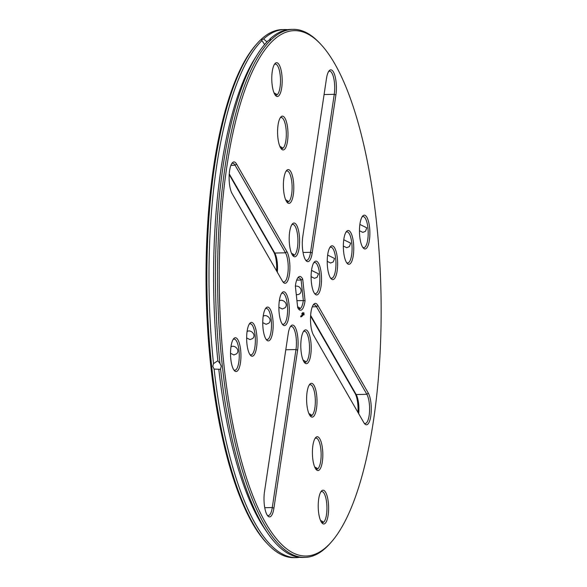 <?xml version="1.0" encoding="UTF-8"?>
<svg xmlns="http://www.w3.org/2000/svg" width="587" height="587" viewBox="0 0 587 587"><rect width="100%" height="100%" fill="white"/><g stroke="black" fill="none" stroke-linecap="round" stroke-linejoin="round"><path stroke-width="0.88" d="M224.029 365.752A262.763 80.764 -91.3 0 1 240.428 103.664A262.763 80.764 -91.3 0 1 320.656 44.142A262.763 80.764 -91.3 0 1 380.941 291.526A262.763 80.764 -91.3 0 1 331.897 541.375A262.763 80.764 -91.3 0 1 224.029 365.752M369.568 227.411A16.906 5.195 88.7 0 0 362.627 216.119A16.906 5.195 88.7 0 0 359.471 232.188A16.906 5.195 88.7 0 0 363.353 248.103A16.906 5.195 88.7 0 0 368.511 244.273A16.906 5.195 88.7 0 0 369.568 227.411M353.447 242.732A16.906 5.195 88.7 0 0 346.513 231.439A16.906 5.195 88.7 0 0 343.358 247.509A16.906 5.195 88.7 0 0 347.233 263.424A16.906 5.195 88.7 0 0 352.398 259.593A16.906 5.195 88.7 0 0 353.447 242.732M368.298 393.114L317.919 305.519A16.906 5.195 88.7 0 0 313.663 304.345A16.906 5.195 88.7 0 0 310.494 318.866A16.906 5.195 88.7 0 0 313.48 335.082L363.859 422.669A16.906 5.195 88.7 0 0 364.762 423.917A16.906 5.195 88.7 0 0 370.977 414.686A16.906 5.195 88.7 0 0 368.298 393.114L366.853 394.303L316.474 306.715A15.57 4.784 88.7 0 0 314.082 304.763A15.57 4.784 88.7 0 0 313.113 305.115M337.334 258.053A16.906 5.195 88.7 0 0 330.393 246.753A16.906 5.195 88.7 0 0 327.238 262.829A16.906 5.195 88.7 0 0 331.119 278.744A16.906 5.195 88.7 0 0 336.278 274.914A16.906 5.195 88.7 0 0 337.334 258.053M321.214 273.373A16.906 5.195 88.7 0 0 314.28 262.073A16.906 5.195 88.7 0 0 311.125 278.15A16.906 5.195 88.7 0 0 314.999 294.058A16.906 5.195 88.7 0 0 320.164 290.235A16.906 5.195 88.7 0 0 321.214 273.373M304.066 314.867L303.905 312.783L303.574 314.184L304.066 314.867L303.824 312.798M303.406 314.992L303.362 313.891L303.347 314.903M302.65 315.711L302.723 314.353L302.65 315.711M302.848 313.069L302.921 312.555L302.899 313.098M302.687 312.783L302.745 313.319L302.687 312.783M302.415 313.634L302.518 312.944L302.415 313.634M325.183 523.325A16.906 5.195 88.7 0 0 328.265 501.973A16.906 5.195 88.7 0 0 321.382 491.128A16.906 5.195 88.7 0 0 318.227 507.205A16.906 5.195 88.7 0 0 322.102 523.112A16.906 5.195 88.7 0 0 325.183 523.325M319.379 469.894A16.906 5.195 88.7 0 0 322.461 448.534A16.906 5.195 88.7 0 0 315.571 437.697A16.906 5.195 88.7 0 0 312.416 453.766A16.906 5.195 88.7 0 0 316.298 469.681A16.906 5.195 88.7 0 0 319.379 469.894M313.575 416.462A16.906 5.195 88.7 0 0 316.657 395.102A16.906 5.195 88.7 0 0 309.767 384.265A16.906 5.195 88.7 0 0 306.612 400.334A16.906 5.195 88.7 0 0 310.494 416.249A16.906 5.195 88.7 0 0 313.575 416.462M273.924 508.159L297.616 350.16A16.906 5.195 88.7 0 0 296.655 331.075A16.906 5.195 88.7 0 0 290.866 326.012A16.906 5.195 88.7 0 0 288.195 333.776L264.495 491.774A16.906 5.195 88.7 0 0 267.892 516.002A16.906 5.195 88.7 0 0 273.924 508.159L272.28 507.542L295.98 349.544A15.57 4.784 88.7 0 0 291.284 326.431A15.57 4.784 88.7 0 0 290.316 326.783M307.771 363.03A16.906 5.195 88.7 0 0 310.853 341.671A16.906 5.195 88.7 0 0 303.963 330.833A16.906 5.195 88.7 0 0 300.808 346.902A16.906 5.195 88.7 0 0 304.69 362.817A16.906 5.195 88.7 0 0 307.771 363.03M302.327 315.226L302.261 316.077L302.283 315.226M301.916 316.334L302.019 315.021L301.916 316.334M301.821 316.43L301.718 315.307L301.821 316.43M301.498 316.731L301.593 315.424L301.733 316.51M302.041 313.399L302.166 313.869L302.041 313.399M301.843 313.568L301.857 314.096M301.065 315.923L301.131 316.576L301.065 315.923M301.036 316.606L300.992 315.997L301.036 316.606M300.771 316.921L300.793 315.982L300.771 316.921M292.627 223.676A16.906 5.195 88.7 0 0 292.355 223.963A16.906 5.195 88.7 0 0 289.2 240.032A16.906 5.195 88.7 0 0 293.082 255.947A16.906 5.195 88.7 0 0 299.597 240.281A16.906 5.195 88.7 0 0 292.627 223.676M326.475 78.541L302.782 236.539A16.906 5.195 88.7 0 0 306.172 260.767A16.906 5.195 88.7 0 0 312.203 252.931L335.903 94.925A16.906 5.195 88.7 0 0 334.942 75.84A16.906 5.195 88.7 0 0 329.153 70.778A16.906 5.195 88.7 0 0 326.475 78.541M286.823 170.237A16.906 5.195 88.7 0 0 286.551 170.531A16.906 5.195 88.7 0 0 283.396 186.6A16.906 5.195 88.7 0 0 287.27 202.515A16.906 5.195 88.7 0 0 293.793 186.842A16.906 5.195 88.7 0 0 286.823 170.237M281.019 116.806A16.906 5.195 88.7 0 0 280.747 117.092A16.906 5.195 88.7 0 0 277.592 133.168A16.906 5.195 88.7 0 0 281.466 149.083A16.906 5.195 88.7 0 0 287.99 133.41A16.906 5.195 88.7 0 0 281.019 116.806M275.215 63.374A16.906 5.195 88.7 0 0 274.943 63.66A16.906 5.195 88.7 0 0 271.788 79.737A16.906 5.195 88.7 0 0 275.663 95.644A16.906 5.195 88.7 0 0 282.186 79.979A16.906 5.195 88.7 0 0 275.215 63.374M302.709 279.111A16.906 5.195 -91.3 0 0 298.159 277.394A16.906 5.195 -91.3 0 0 295.356 286.096L297.69 307.588A16.906 5.195 -91.3 0 0 298.886 309.378A16.906 5.195 -91.3 0 0 305.042 300.603L302.709 279.111L301.102 280.006L303.332 300.5A15.57 4.784 -91.3 0 1 299.282 308.945A15.57 4.784 -91.3 0 1 298.299 308.637M279.185 313.326A16.906 5.195 88.7 0 0 282.765 324.699A16.906 5.195 88.7 0 0 289.274 308.557A16.906 5.195 88.7 0 0 282.046 292.715A16.906 5.195 88.7 0 0 279.185 313.326M263.064 328.647A16.906 5.195 88.7 0 0 266.652 340.02A16.906 5.195 88.7 0 0 273.16 323.87A16.906 5.195 88.7 0 0 265.926 308.036A16.906 5.195 88.7 0 0 263.064 328.647M232.1 193.593L282.479 281.18A16.906 5.195 88.7 0 0 283.382 282.428A16.906 5.195 88.7 0 0 289.596 273.197A16.906 5.195 88.7 0 0 286.918 251.618L236.539 164.03A16.906 5.195 88.7 0 0 232.283 162.856A16.906 5.195 88.7 0 0 229.113 177.377A16.906 5.195 88.7 0 0 232.1 193.593M246.951 343.967A16.906 5.195 88.7 0 0 250.532 355.34A16.906 5.195 88.7 0 0 257.04 339.191A16.906 5.195 88.7 0 0 249.805 323.356A16.906 5.195 88.7 0 0 246.951 343.967M230.83 359.288A16.906 5.195 88.7 0 0 234.411 370.661A16.906 5.195 88.7 0 0 240.927 354.511A16.906 5.195 88.7 0 0 233.692 338.677A16.906 5.195 88.7 0 0 230.83 359.288M331.897 541.375L330.789 542.667A264.099 81.175 -91.3 0 1 304.902 557.408A264.099 81.175 -91.3 0 1 222.37 366.149A264.099 81.175 -91.3 0 1 292.957 29.35A264.099 81.175 -91.3 0 1 319.489 42.91L320.656 44.142M362.766 247.354A15.57 4.784 88.7 0 0 363.749 247.663A15.57 4.784 88.7 0 0 367.91 227.807A15.57 4.784 88.7 0 0 363.045 216.537A15.57 4.784 88.7 0 0 362.076 216.882M346.646 262.675A15.57 4.784 88.7 0 0 347.636 262.983A15.57 4.784 88.7 0 0 351.796 243.128A15.57 4.784 88.7 0 0 346.932 231.858A15.57 4.784 88.7 0 0 345.963 232.203M364.175 423.176A15.57 4.784 88.7 0 0 365.158 423.484A15.57 4.784 88.7 0 0 369.524 411.766A15.57 4.784 88.7 0 0 366.853 394.303L356.17 394.545L310.626 315.373M330.532 277.996A15.57 4.784 88.7 0 0 331.516 278.304A15.57 4.784 88.7 0 0 335.676 258.449A15.57 4.784 88.7 0 0 330.811 247.178A15.57 4.784 88.7 0 0 329.843 247.523M314.412 293.317A15.57 4.784 88.7 0 0 315.395 293.625A15.57 4.784 88.7 0 0 319.563 273.769A15.57 4.784 88.7 0 0 314.698 262.499A15.57 4.784 88.7 0 0 313.722 262.844M321.515 522.371A15.57 4.784 88.7 0 0 322.498 522.679A15.57 4.784 88.7 0 0 323.775 522.078A15.57 4.784 88.7 0 0 326.842 504.893A15.57 4.784 88.7 0 0 321.793 491.546A15.57 4.784 88.7 0 0 320.825 491.899M315.711 468.94A15.57 4.784 88.7 0 0 316.694 469.24A15.57 4.784 88.7 0 0 317.971 468.639A15.57 4.784 88.7 0 0 321.038 451.462A15.57 4.784 88.7 0 0 315.989 438.115A15.57 4.784 88.7 0 0 315.021 438.467M309.907 415.508A15.57 4.784 88.7 0 0 310.89 415.809A15.57 4.784 88.7 0 0 312.167 415.207A15.57 4.784 88.7 0 0 315.234 398.03A15.57 4.784 88.7 0 0 310.185 384.683A15.57 4.784 88.7 0 0 309.217 385.035M267.305 515.254A15.57 4.784 88.7 0 0 268.288 515.562A15.57 4.784 88.7 0 0 272.28 507.542L264.752 507.711M304.103 362.069A15.57 4.784 88.7 0 0 305.086 362.377A15.57 4.784 88.7 0 0 306.363 361.775A15.57 4.784 88.7 0 0 309.422 344.591A15.57 4.784 88.7 0 0 304.382 331.251A15.57 4.784 88.7 0 0 303.413 331.596M292.495 255.206A15.57 4.784 88.7 0 0 293.478 255.506A15.57 4.784 88.7 0 0 297.91 239.841A15.57 4.784 88.7 0 0 292.774 224.381A15.57 4.784 88.7 0 0 291.805 224.733M305.592 260.019A15.57 4.784 88.7 0 0 306.575 260.327A15.57 4.784 88.7 0 0 310.56 252.307L334.26 94.309A15.57 4.784 88.7 0 0 329.571 71.196A15.57 4.784 88.7 0 0 328.603 71.548M286.691 201.767A15.57 4.784 88.7 0 0 287.674 202.075A15.57 4.784 88.7 0 0 292.106 186.402A15.57 4.784 88.7 0 0 286.97 170.949A15.57 4.784 88.7 0 0 286.001 171.301M280.887 148.335A15.57 4.784 88.7 0 0 281.87 148.643A15.57 4.784 88.7 0 0 286.302 132.97A15.57 4.784 88.7 0 0 281.166 117.517A15.57 4.784 88.7 0 0 280.197 117.862M275.076 94.903A15.57 4.784 88.7 0 0 276.066 95.211A15.57 4.784 88.7 0 0 280.491 79.538A15.57 4.784 88.7 0 0 275.362 64.078A15.57 4.784 88.7 0 0 274.393 64.431M305.042 300.603L296.934 300.647M297.609 278.165A15.57 4.784 -91.3 0 1 298.578 277.812A15.57 4.784 -91.3 0 1 301.102 280.006L296.699 280.102M282.178 323.958A15.57 4.784 88.7 0 0 283.161 324.266A15.57 4.784 88.7 0 0 287.593 308.593A15.57 4.784 88.7 0 0 282.457 293.133A15.57 4.784 88.7 0 0 281.489 293.485M266.065 339.279A15.57 4.784 88.7 0 0 267.048 339.579A15.57 4.784 88.7 0 0 271.48 323.914A15.57 4.784 88.7 0 0 266.344 308.454A15.57 4.784 88.7 0 0 265.375 308.806M282.795 281.687A15.57 4.784 88.7 0 0 283.778 281.995A15.57 4.784 88.7 0 0 288.144 270.277A15.57 4.784 88.7 0 0 285.473 252.814L235.093 165.226A15.57 4.784 88.7 0 0 232.701 163.274A15.57 4.784 88.7 0 0 231.726 163.626M249.945 354.599A15.57 4.784 88.7 0 0 250.928 354.9A15.57 4.784 88.7 0 0 255.36 339.227A15.57 4.784 88.7 0 0 250.223 323.775A15.57 4.784 88.7 0 0 249.255 324.127M233.831 369.92A15.57 4.784 88.7 0 0 234.815 370.221A15.57 4.784 88.7 0 0 239.247 354.548A15.57 4.784 88.7 0 0 234.11 339.095A15.57 4.784 88.7 0 0 233.142 339.447M304.902 557.408L302.782 557.459A264.099 81.175 -91.3 0 1 267.848 533.378A264.099 81.175 -91.3 0 1 220.565 368.959L221.262 366.171L219.964 363.426A264.099 81.175 -91.3 0 1 257.033 55.031A264.099 81.175 -91.3 0 1 268.406 40.422C270.284 39.843 270.842 39.314 270.079 38.837A264.099 81.175 -91.3 0 1 290.844 29.401L292.957 29.35M270.438 39.212L270.079 38.837L269.404 40.085M359.457 230.72L362.847 232.386L365.525 231.256L366.802 227.837L359.875 224.432M343.344 246.041L346.726 247.707L349.404 246.577L350.681 243.157L343.762 239.753M358.708 413.71A15.57 4.784 88.7 0 0 356.17 394.545L355.069 393.407L310.582 316.063M327.223 261.354L330.613 263.027L333.291 261.897L334.568 258.478L327.641 255.074M311.11 276.675L314.493 278.341L317.171 277.218L318.447 273.791L311.528 270.394M303.802 314.427L303.905 313.341L303.802 314.427M321.757 522.503L322.85 521.652L320.48 520.375M315.953 469.072L317.039 468.221L314.676 466.944M310.149 415.64L311.235 414.789L308.872 413.512M304.345 362.208L305.431 361.35L303.068 360.08M301.05 315.997L301.094 316.43M292.73 255.338L293.823 254.487L291.46 253.21M286.926 201.906L288.019 201.055L285.656 199.778M281.122 148.474L282.215 147.616L279.852 146.346M275.318 95.035L276.411 94.184L274.041 92.907M296.274 294.542A4.447 4.08 -133.5 0 0 297.338 294.652A4.447 4.08 -133.5 0 0 299.942 293.595A4.447 4.08 -133.5 0 0 300.434 288.342A4.447 4.08 -133.5 0 0 295.371 286.258M298.541 308.769L299.627 307.918L297.594 306.685M278.876 307.317L282.259 308.982L284.937 307.859C289.075 303.941 282.303 298.225 279.287 301.028M262.756 322.637L266.138 324.303L268.817 323.18C272.955 319.262 266.19 313.546 263.174 316.349M277.328 272.221A15.57 4.784 88.7 0 0 274.782 253.056L229.246 173.884M246.643 337.958L250.025 339.624L252.703 338.501C256.842 334.583 250.069 328.867 247.054 331.67M230.522 353.279L233.905 354.944L236.583 353.822C240.721 349.896 233.956 344.187 230.94 346.99M219.964 363.426L217.865 360.756L213.507 363.573L212.802 366.369L214.108 369.106L220.308 369.289M267.848 533.378L265.104 529.408A259.652 79.803 -91.3 0 1 218.797 369.311M266.975 41.897L263.622 38.984C261.743 39.527 261.186 40.055 261.956 40.569L264.612 44.546M261.597 40.173L261.956 40.569A264.099 81.175 -91.3 0 0 213.507 363.573M217.865 360.756A259.652 79.803 -91.3 0 1 254.472 59.118L257.033 55.031M357.975 412.426A16.906 5.195 88.7 0 0 355.069 393.407M301.138 316.43L301.05 316.033M276.594 270.937A16.906 5.195 88.7 0 0 273.689 251.918L229.201 174.574M299.553 557.32A264.099 81.175 -91.3 0 1 296.332 557.599A264.099 81.175 -91.3 0 1 214.108 369.106M296.332 557.599L294.212 557.65A264.099 81.175 -91.3 0 1 267.687 544.09A264.099 81.175 -91.3 0 1 211.687 366.391A264.099 81.175 -91.3 0 1 256.387 44.333A264.099 81.175 -91.3 0 1 282.274 29.592L284.394 29.541A264.099 81.175 -91.3 0 1 287.623 29.68M263.622 38.984A264.099 81.175 -91.3 0 1 284.394 29.541M267.687 544.09L266.52 542.858A262.763 80.764 -91.3 0 1 210.806 366.053A262.763 80.764 -91.3 0 1 255.279 45.625L256.387 44.333M312.291 306.81L316.474 306.715L317.919 305.519M285.796 349.771L295.98 349.544L297.616 350.16M324.075 94.536L334.26 94.309L335.903 94.925M303.031 252.476L310.56 252.307L312.203 252.931M230.911 165.321L235.093 165.226L236.539 164.03M273.689 251.918L274.782 253.056L285.473 252.814L286.918 251.618"/></g></svg>
